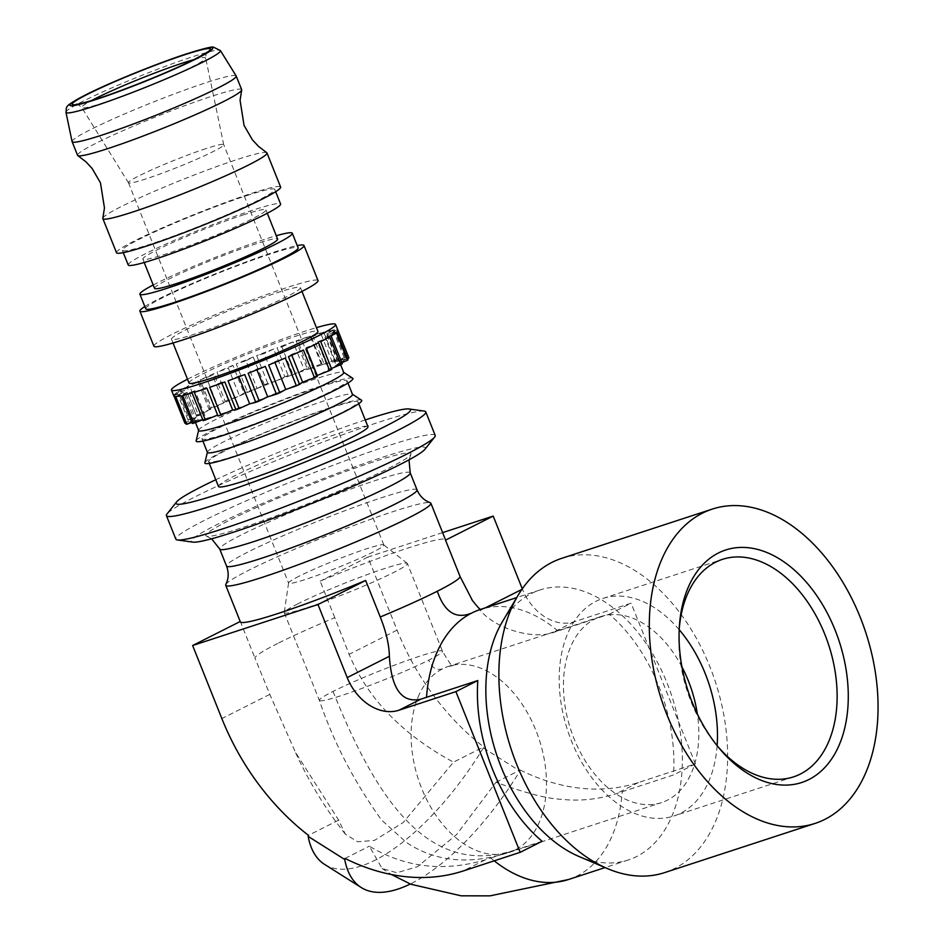 <?xml version="1.0" encoding="UTF-8"?>
<svg xmlns="http://www.w3.org/2000/svg" width="943" height="943" viewBox="0 0 943 943"><rect width="100%" height="100%" fill="white"/><g stroke="black" fill="none" stroke-linecap="round" stroke-linejoin="round"><path stroke-width="0.71" stroke-dasharray="4.71 3.54" d="M206.057 148.581A51.287 3.843 -21.8 0 0 154.935 168.408A51.287 3.843 -21.8 0 0 128.472 182.753A51.287 3.843 -21.8 0 0 128.496 182.801A51.287 3.843 -21.8 0 0 146.118 178.84A51.287 3.843 -21.8 0 0 196.969 159.131A51.287 3.843 -21.8 0 0 223.727 144.703A51.287 3.843 -21.8 0 0 223.715 144.656A51.287 3.843 -21.8 0 0 206.057 148.581M299.19 576.173A51.287 3.843 -21.8 0 0 288.582 582.939A51.287 3.843 -21.8 0 0 288.605 583.116A51.287 3.843 -21.8 0 0 306.251 579.191A51.287 3.843 -21.8 0 0 373.263 551.95A51.287 3.843 -21.8 0 0 383.848 545.019A51.287 3.843 -21.8 0 0 383.742 544.877A51.287 3.843 -21.8 0 0 366.19 548.932A51.287 3.843 -21.8 0 0 299.19 576.173M243.141 214.957A66.281 4.974 158.2 0 1 265.95 209.888A66.281 4.974 158.2 0 1 231.754 228.43A66.281 4.974 158.2 0 1 165.673 254.056A66.281 4.974 158.2 0 1 142.864 259.113A66.281 4.974 158.2 0 1 177.06 240.571A66.281 4.974 158.2 0 1 243.141 214.957M154.558 288.346A66.281 4.974 158.2 0 1 188.753 269.804A66.281 4.974 158.2 0 1 254.834 244.178A66.281 4.974 158.2 0 1 277.643 239.109M153.202 284.975A82.065 6.153 158.2 0 1 264.052 239.522A82.065 6.153 158.2 0 1 276.287 235.738M145.741 308.809A82.065 6.153 158.2 0 1 188.081 285.859A82.065 6.153 158.2 0 1 269.898 254.138A82.065 6.153 158.2 0 1 298.141 247.856M144.833 306.534A88.383 6.625 158.2 0 1 273.588 252.276A88.383 6.625 158.2 0 1 297.222 245.581M153.909 346.222A88.383 6.625 158.2 0 1 199.503 321.504A88.383 6.625 158.2 0 1 287.615 287.344A88.383 6.625 158.2 0 1 318.027 280.59M276.547 292.919A69.44 5.21 158.2 0 1 300.44 287.615A69.44 5.21 158.2 0 1 264.618 307.041A69.44 5.21 158.2 0 1 195.39 333.881A69.44 5.21 158.2 0 1 171.496 339.197A69.44 5.21 158.2 0 1 207.319 319.771A69.44 5.21 158.2 0 1 276.547 292.919M189.024 383.023A69.44 5.21 158.2 0 1 224.847 363.597A69.44 5.21 158.2 0 1 294.075 336.757A69.44 5.21 158.2 0 1 317.968 331.453M186.148 424.22L194.576 420.071A78.116 5.858 158.2 0 1 194.411 419.859A78.116 5.858 158.2 0 1 195.519 418.114L184.415 390.355L173.96 395.105L185.064 422.865L195.519 418.114A78.116 5.858 158.2 0 1 200.953 414.449L189.849 386.689L178.027 391.734L189.13 419.494L200.953 414.449A78.116 5.858 158.2 0 1 210.537 409.297L208.874 408.885L197.771 381.113A88.383 6.625 -21.8 0 0 186.973 386.571L198.077 414.331L210.537 409.297A78.116 5.858 158.2 0 1 223.656 402.991L212.552 375.22L200.246 379.923L211.35 407.682L223.656 402.991A78.116 5.858 158.2 0 1 239.498 395.919L228.395 368.147L217.02 372.226L228.123 399.985L239.498 395.919A78.116 5.858 158.2 0 1 257.074 388.528L245.97 360.756L236.233 363.951L247.337 391.71L257.074 388.528A78.116 5.858 158.2 0 1 275.262 381.278L264.158 353.519L256.673 355.617L267.777 383.388L275.262 381.278A78.116 5.858 158.2 0 1 292.919 374.63L281.816 346.871L277.065 347.767L288.169 375.526L292.919 374.63A78.116 5.858 158.2 0 1 308.962 369.008L297.858 341.248L296.114 340.859L307.218 368.63L308.962 369.008A78.116 5.858 158.2 0 1 312.593 367.805A78.116 5.858 158.2 0 1 322.353 364.764A78.116 5.858 158.2 0 1 332.266 362.147A78.116 5.858 158.2 0 1 338.065 361.334A78.116 5.858 158.2 0 1 339.468 361.841A78.116 5.858 158.2 0 1 339.409 362.383A78.116 5.858 158.2 0 1 336.191 365.212A78.116 5.858 158.2 0 1 328.624 369.656A78.116 5.858 158.2 0 1 317.178 375.432A78.116 5.858 158.2 0 1 302.585 382.174A78.116 5.858 158.2 0 1 285.741 389.471A78.116 5.858 158.2 0 1 267.718 396.838A78.116 5.858 158.2 0 1 249.659 403.84A78.116 5.858 158.2 0 1 232.673 410.028A78.116 5.858 158.2 0 1 221.287 413.894A78.116 5.858 158.2 0 1 217.845 415.003L206.906 388.257M198.667 430.503A78.116 5.858 158.2 0 1 198.655 430.185A78.116 5.858 158.2 0 1 240.689 407.895A78.116 5.858 158.2 0 1 316.848 378.461A78.116 5.858 158.2 0 1 343.511 372.237A78.116 5.858 158.2 0 1 343.735 372.485M196.132 440.841A84.434 6.33 158.2 0 1 241.573 416.759A84.434 6.33 158.2 0 1 323.873 384.944A84.434 6.33 158.2 0 1 352.694 378.226M320.184 386.807A78.116 5.858 158.2 0 1 347.071 380.831A78.116 5.858 158.2 0 1 306.77 402.685A78.116 5.858 158.2 0 1 228.89 432.884A78.116 5.858 158.2 0 1 202.002 438.849A78.116 5.858 158.2 0 1 242.316 416.995A78.116 5.858 158.2 0 1 320.184 386.807M207.436 452.428A78.116 5.858 158.2 0 1 207.425 452.098A78.116 5.858 158.2 0 1 249.459 429.819A78.116 5.858 158.2 0 1 325.618 400.374A78.116 5.858 158.2 0 1 352.281 394.162A78.116 5.858 158.2 0 1 352.493 394.398M204.89 462.765A84.434 6.33 158.2 0 1 250.331 438.684A84.434 6.33 158.2 0 1 332.643 406.857A84.434 6.33 158.2 0 1 361.464 400.138M330.333 408.024A80.485 6.035 158.2 0 1 358.034 401.871A80.485 6.035 158.2 0 1 316.506 424.385A80.485 6.035 158.2 0 1 236.269 455.504A80.485 6.035 158.2 0 1 208.58 461.646A80.485 6.035 158.2 0 1 250.095 439.132A80.485 6.035 158.2 0 1 330.333 408.024M218.505 486.494A80.485 6.035 158.2 0 1 260.032 463.98A80.485 6.035 158.2 0 1 340.27 432.861A80.485 6.035 158.2 0 1 367.97 426.707M72.069 141.58A88.383 6.625 158.2 0 1 118.17 116.72A88.383 6.625 158.2 0 1 205.786 82.772A88.383 6.625 158.2 0 1 236.163 75.947M102.846 218.222A88.383 6.625 158.2 0 1 121.105 206.647A88.383 6.625 158.2 0 1 236.563 159.721A88.383 6.625 158.2 0 1 266.728 152.672M116.508 252.712A88.383 6.625 158.2 0 1 162.102 227.982A88.383 6.625 158.2 0 1 250.201 193.822A88.383 6.625 158.2 0 1 280.625 187.068M246.512 195.684A82.065 6.153 158.2 0 1 274.755 189.413A82.065 6.153 158.2 0 1 232.414 212.375A82.065 6.153 158.2 0 1 150.609 244.096A82.065 6.153 158.2 0 1 122.366 250.367A82.065 6.153 158.2 0 1 164.707 227.404A82.065 6.153 158.2 0 1 246.512 195.684M128.213 264.983A82.065 6.153 158.2 0 1 170.553 242.021A82.065 6.153 158.2 0 1 252.359 210.301A82.065 6.153 158.2 0 1 280.601 204.03M187.504 379.227A88.383 6.625 158.2 0 1 305.143 331.17A88.383 6.625 158.2 0 1 316.447 327.645M348.662 357.703L337.559 329.932A88.383 6.625 -21.8 0 0 334.164 329.826L345.268 357.586L338.065 361.334L348.662 357.703A88.383 6.625 158.2 0 1 348.922 357.892M344.171 357.739L333.068 329.979A88.383 6.625 -21.8 0 0 325.594 331.606L336.698 359.366L332.266 362.147L344.171 357.739A88.383 6.625 158.2 0 1 345.268 357.586M334.824 359.861L323.72 332.101A88.383 6.625 -21.8 0 0 312.64 335.366L323.744 363.126L322.353 364.764L334.824 359.861A88.383 6.625 158.2 0 1 336.698 359.366M308.962 369.008L321.209 363.927A88.383 6.625 158.2 0 1 323.744 363.126M321.209 363.927L310.106 336.168A88.383 6.625 -21.8 0 0 307.477 337.016A88.383 6.625 -21.8 0 0 296.114 340.859M241.667 89.679A88.383 6.625 -21.8 0 0 211.256 96.422A88.383 6.625 -21.8 0 0 95.797 143.36A88.383 6.625 -21.8 0 0 77.55 155.312M502.336 621.814A142.039 92.355 -108.1 0 1 531.498 593.477A142.039 92.355 -108.1 0 1 539.95 589.988A142.039 92.355 -108.1 0 1 667.09 683.097A142.039 92.355 -108.1 0 1 636.69 856.492A142.039 92.355 -108.1 0 1 628.25 859.981A142.039 92.355 -108.1 0 1 579.096 856.539M561.863 558.291A165.355 107.526 -108.1 0 1 712.79 674.304A165.355 107.526 -108.1 0 1 674.493 868.538A165.355 107.526 -108.1 0 1 664.662 872.605M424.173 411.077A139.67 10.467 -21.8 0 0 377.719 422.582A139.67 10.467 -21.8 0 0 246.194 473.197A139.67 10.467 -21.8 0 0 167.029 513.935M435.194 435.418A139.67 10.467 -21.8 0 0 387.125 446.086A139.67 10.467 -21.8 0 0 247.891 500.085A139.67 10.467 -21.8 0 0 175.834 539.148M424.88 449.339A125.997 9.442 -21.8 0 0 382.068 457.426A125.997 9.442 -21.8 0 0 249.718 509.126A125.997 9.442 -21.8 0 0 192.902 542.131M681.966 666.96A97.848 63.629 71.9 0 0 600.726 616.604A97.848 63.629 71.9 0 0 573.957 738.463A97.848 63.629 71.9 0 0 661.55 802.599A97.848 63.629 71.9 0 0 697.337 713.981M419.411 694.107A97.848 63.629 71.9 0 0 421.615 788.289A97.848 63.629 71.9 0 0 475.237 849.997A97.848 63.629 71.9 0 0 509.102 852.46A97.848 63.629 71.9 0 0 509.208 852.425A97.848 63.629 71.9 0 0 515.031 850.02A97.848 63.629 71.9 0 0 541.435 816.591A97.848 63.629 71.9 0 0 535.966 730.566A97.848 63.629 71.9 0 0 474.753 666.182A97.848 63.629 71.9 0 0 448.373 666.43A97.848 63.629 71.9 0 0 448.314 666.453A97.848 63.629 71.9 0 0 442.562 668.835A97.848 63.629 71.9 0 0 419.411 694.107M297.976 603.756A66.281 4.974 -21.8 0 0 284.279 612.502A66.281 4.974 -21.8 0 0 284.291 612.726A66.281 4.974 -21.8 0 0 326.172 600.997A66.281 4.974 -21.8 0 0 393.702 572.46A66.281 4.974 -21.8 0 0 407.376 563.49A66.281 4.974 -21.8 0 0 407.246 563.313A66.281 4.974 -21.8 0 0 364.234 575.69A66.281 4.974 -21.8 0 0 297.976 603.756M319.889 700.743A66.281 4.974 -21.8 0 0 364.293 687.53A66.281 4.974 -21.8 0 0 428.77 660.124A66.281 4.974 -21.8 0 0 442.444 651.165A66.281 4.974 -21.8 0 0 376.233 672.3A66.281 4.974 -21.8 0 0 333.044 691.431A66.281 4.974 -21.8 0 0 319.359 700.39A66.281 4.974 -21.8 0 0 319.889 700.743M679.208 629.535A114.421 74.403 71.9 0 0 679.066 631.68A114.421 74.403 71.9 0 0 691.125 701.863A114.421 74.403 71.9 0 0 715.843 744.145A114.421 74.403 71.9 0 0 717.222 745.795M679.196 629.712A114.421 74.403 71.9 0 0 602.777 598.499A114.421 74.403 71.9 0 0 571.47 740.998A114.421 74.403 71.9 0 0 673.88 816.001A114.421 74.403 71.9 0 0 717.116 745.654M277.761 643.421A110.472 8.287 -21.8 0 0 254.916 657.978L269.816 694.366L295.324 752.078L338.643 820.115L345.327 834.178L357.597 841.769L374.477 840.378L403.203 822.532L453.5 762.144C402.543 734.621 367.746 698.68 349.099 654.348L334.789 617.677A110.472 8.287 -21.8 0 0 277.761 643.421M240.347 621.826A110.472 8.287 158.2 0 1 240.312 621.449L254.916 657.978M225.837 584.507A110.472 8.287 158.2 0 1 248.539 570.362A110.472 8.287 158.2 0 1 392.866 511.684A110.472 8.287 158.2 0 1 430.256 502.749M372.992 462.011A110.472 8.287 -21.8 0 0 228.666 520.677A110.472 8.287 -21.8 0 0 206.482 536.119A110.472 8.287 -21.8 0 0 279.765 514.548A110.472 8.287 -21.8 0 0 388.21 468.506A110.472 8.287 -21.8 0 0 410.9 454.361A110.472 8.287 -21.8 0 0 372.992 462.011M472.596 600.797L480.246 610.427C495.971 628.934 532.029 639.319 552.209 632.871L609.202 614.223A142.039 92.355 -108.1 0 1 658.65 685.856A142.039 92.355 -108.1 0 1 673.491 774.957L616.474 793.605C598.003 799.428 579.639 801.326 561.391 799.299C547.27 798.768 525.463 793.098 495.971 782.266L456.648 834.531L417.537 866.688L396.838 872.735L382.068 868.503L369.326 846.189C405.007 867.525 443.623 872.086 485.162 859.886L490.82 858.047A142.039 92.355 71.9 0 0 494.215 860.829M557.926 630.997A142.039 92.355 71.9 0 0 531.333 613.834A142.039 92.355 71.9 0 0 480.223 609.52M365.259 419.941A126.256 9.465 -21.8 0 0 215.806 479.716M568.629 879.489A142.039 92.355 71.9 0 0 622.215 791.719M490.82 858.047L542.095 841.274M334.789 617.677L320.172 581.147A110.472 8.287 158.2 0 1 445.485 539.773M324.651 864.436A177.154 72.057 122.3 0 0 483.37 747.964L483.688 746.915L453.5 762.144M338.643 820.115L308.467 835.357M442.632 532.618L367.853 557.077L397.074 630.136A220.945 167.029 -116.8 0 0 483.688 746.915M367.853 557.077L320.172 581.147M609.202 614.223L631.115 603.166L574.146 621.802A47.35 35.787 63.2 0 1 522.422 589.139L522.292 588.809M345.044 858.448L369.326 846.189M495.971 782.266L520.253 770.007L519.935 771.044A177.154 72.057 -57.7 0 1 410.299 884.004M520.253 770.007A220.945 167.029 -116.8 0 0 638.435 782.525L695.404 763.889L631.115 603.166M483.37 747.964L519.935 771.044M695.404 763.889L673.491 774.957M200.953 414.449L196.262 415.297L185.158 387.538L189.849 386.689M185.158 387.538A88.383 6.625 -21.8 0 0 178.027 391.734M195.519 418.114L188.105 420.189L177.001 392.429L184.415 390.355M177.001 392.429A88.383 6.625 -21.8 0 0 173.96 395.105M192.313 423.478L198.171 420.189A78.116 5.858 158.2 0 1 194.576 420.071L183.472 392.312L175.044 396.461M174.078 396.225L173.783 395.471L183.472 392.312M194.576 420.071L185.653 422.983M203.158 420.684L206.093 418.468A78.116 5.858 158.2 0 1 198.171 420.189L187.068 392.429L181.209 395.718M175.728 396.473L187.068 392.429M198.171 420.189L191.889 422.429M218.01 416.016L217.845 415.003A78.116 5.858 158.2 0 1 206.093 418.468L194.989 390.697L192.054 392.925M182.706 395.388L194.989 390.697M206.093 418.468L202.78 419.729M194.27 392.264L206.741 387.243M221.888 383.07L221.57 382.257L224.847 382.009M209.711 387.314L221.57 382.257M238.85 376.823L238.544 376.08L244.72 374.571M228.053 380.842L238.544 376.08M256.909 369.797L256.614 369.078L265.301 366.414M248.139 373.251L256.614 369.078M274.932 362.43L274.637 361.699L285.281 358.045M268.708 365.024L274.637 361.699M291.8 355.205L291.481 354.415L303.41 349.994M288.464 356.666L291.481 354.415M306.451 348.592L306.074 347.672L318.557 342.769M306.169 348.721L306.074 347.672M331.441 368.489L328.624 369.656L317.52 341.896L329.755 336.816M320.714 341.672L317.52 341.896M328.624 369.656L331.818 369.432M341.885 362.713L336.191 365.212L325.087 337.453L336.321 332.514M331.193 335.979L325.087 337.453M336.191 365.212L342.297 363.739M347.554 358.54L339.409 362.383L328.305 334.624L337.818 330.133M336.922 331.983L328.305 334.624M339.409 362.383L348.026 359.743M338.065 361.334L326.962 333.574L334.164 329.826M337.559 329.932L326.962 333.574M332.266 362.147L321.162 334.388L325.594 331.606M333.068 329.979L321.162 334.388M322.353 364.764L311.249 336.993L312.64 335.366M323.72 332.101L311.249 336.993M310.106 336.168L297.858 341.248M292.919 374.63L304.188 369.691L293.084 341.932L281.816 346.871M293.084 341.932A88.383 6.625 -21.8 0 0 277.065 347.767M275.262 381.278L284.821 376.776L273.718 349.016L264.158 353.519M273.718 349.016A88.383 6.625 -21.8 0 0 256.673 355.617M257.074 388.528L264.335 384.756L253.231 356.996L245.97 360.756M253.231 356.996A88.383 6.625 -21.8 0 0 236.233 363.951M239.498 395.919L244.013 393.113L232.909 365.342L228.395 368.147M232.909 365.342A88.383 6.625 -21.8 0 0 217.02 372.226M223.656 402.991L225.129 401.329L214.026 373.558L212.552 375.22M214.026 373.558A88.383 6.625 -21.8 0 0 200.246 379.923M304.188 369.691A88.383 6.625 158.2 0 1 307.218 368.63M284.821 376.776A88.383 6.625 158.2 0 1 288.169 375.526M264.335 384.756A88.383 6.625 158.2 0 1 267.777 383.388M244.013 393.113A88.383 6.625 158.2 0 1 247.337 391.71M225.129 401.329A88.383 6.625 158.2 0 1 228.123 399.985M208.874 408.885A88.383 6.625 158.2 0 1 211.35 407.682M196.262 415.297A88.383 6.625 158.2 0 1 198.077 414.331M188.105 420.189A88.383 6.625 158.2 0 1 189.13 419.494M210.537 409.297L199.433 381.538L186.973 386.571M197.771 381.113L199.433 381.538M193.94 59.621A66.705 4.998 158.2 0 1 205.668 58.018A66.705 4.998 158.2 0 1 191.877 66.977A66.705 4.998 158.2 0 1 104.72 102.41A66.705 4.998 158.2 0 1 81.793 107.561A66.705 4.998 158.2 0 1 91.377 100.642M65.975 112.335A83.173 6.236 158.2 0 1 83.161 101.172A83.173 6.236 158.2 0 1 191.83 56.993A83.173 6.236 158.2 0 1 220.414 50.568M333.044 691.431C376.929 801.137 429.466 878.004 515.031 850.02M442.562 668.835C436.491 670.768 431.894 667.868 428.77 660.124M417.018 489.841A102.575 7.697 -21.8 0 0 381.715 497.68A102.575 7.697 -21.8 0 0 247.703 552.162A102.575 7.697 -21.8 0 0 226.532 566.036M410.217 472.832A102.575 7.697 -21.8 0 0 374.913 480.671A102.575 7.697 -21.8 0 0 240.901 535.153A102.575 7.697 -21.8 0 0 219.719 549.026M397.074 630.136L349.099 654.348M269.816 694.366L221.853 718.578M485.409 607.822L480.246 610.427M574.146 621.802L552.209 632.871M485.162 859.886L463.213 870.967M638.435 782.525L616.474 793.605M128.472 182.753L288.605 583.116M76.619 104.249C76.489 103.306 78.21 104.414 81.793 107.561L128.496 182.801M265.95 209.888L267.293 213.259M300.44 287.615L301.96 291.422M339.468 361.841L340.612 364.682M347.071 380.831L347.967 383.058M358.034 401.871L358.741 403.651M274.755 189.413L275.674 191.7M600.726 616.604L448.373 666.43M284.291 612.726L319.359 700.39C333.704 742.436 354.427 782.313 381.561 820.033L406.174 842.276C434.923 861.737 469.237 865.132 509.114 852.46M793.546 776.867L673.891 816.001M718.637 747.528L715.843 744.145M410.9 454.361L409.026 459.819M288.582 582.939L284.279 612.502M539.95 589.988L516.74 597.579M382.08 868.491L391.498 874.55M345.338 834.166C325.465 808.905 308.797 781.535 295.324 752.078M628.25 859.981L605.041 867.572M407.246 563.313L383.742 544.877M211.609 538.783L206.482 536.119M679.066 631.68L679.314 627.307M602.766 598.499L722.421 559.364M448.314 666.465L453.064 665.617C452.97 667.903 449.434 663.082 442.444 651.165L407.376 563.49M509.208 852.425L661.55 802.599M122.366 250.367L123.285 252.653M208.58 461.646L209.287 463.426M202.002 438.849L202.898 441.088M194.411 419.859L195.472 422.511M171.496 339.197L173.017 343.004M142.864 259.113L144.208 262.484M207.118 52.054C206.576 51.252 206.093 53.244 205.668 58.018L223.727 144.703M383.848 545.019L223.715 144.656"/><path stroke-width="1.41" d="M267.293 213.259L277.643 239.109A66.281 4.974 158.2 0 1 243.435 257.651A66.281 4.974 158.2 0 1 177.367 283.277A66.281 4.974 158.2 0 1 154.558 288.346L144.208 262.484M276.287 235.738A82.065 6.153 158.2 0 1 292.295 233.251A82.065 6.153 158.2 0 1 249.954 256.213A82.065 6.153 158.2 0 1 168.137 287.933A82.065 6.153 158.2 0 1 139.894 294.204A82.065 6.153 158.2 0 1 153.202 284.975M292.295 233.251L298.141 247.856A82.065 6.153 158.2 0 1 255.801 270.818A82.065 6.153 158.2 0 1 173.983 302.538A82.065 6.153 158.2 0 1 145.741 308.809L139.894 294.204M297.222 245.581A88.383 6.625 158.2 0 1 304 245.522A88.383 6.625 158.2 0 1 258.406 270.24A88.383 6.625 158.2 0 1 170.294 304.4A88.383 6.625 158.2 0 1 139.882 311.155A88.383 6.625 158.2 0 1 144.833 306.534M304 245.522L318.027 280.59A88.383 6.625 158.2 0 1 272.421 305.308A88.383 6.625 158.2 0 1 184.321 339.468A88.383 6.625 158.2 0 1 153.909 346.222L139.882 311.155M301.96 291.422L317.968 331.453A69.44 5.21 158.2 0 1 282.146 350.879A69.44 5.21 158.2 0 1 212.918 377.719A69.44 5.21 158.2 0 1 189.024 383.023L173.017 343.004M340.612 364.682L343.735 372.485A78.116 5.858 158.2 0 1 303.434 394.339A78.116 5.858 158.2 0 1 225.554 424.539A78.116 5.858 158.2 0 1 198.667 430.503L195.472 422.511M343.676 372.344L352.694 378.226A84.434 6.33 158.2 0 1 311.214 401.294A84.434 6.33 158.2 0 1 225.2 434.747A84.434 6.33 158.2 0 1 196.132 440.841L198.608 430.362M347.967 383.058L352.493 394.398A78.116 5.858 158.2 0 1 312.192 416.252A78.116 5.858 158.2 0 1 234.312 446.452A78.116 5.858 158.2 0 1 207.436 452.428L202.898 441.088M352.446 394.257L361.464 400.138A84.434 6.33 158.2 0 1 319.972 423.218A84.434 6.33 158.2 0 1 233.97 456.66A84.434 6.33 158.2 0 1 204.89 462.765L207.377 452.286M358.741 403.651L367.97 426.707A80.485 6.035 158.2 0 1 326.443 449.222A80.485 6.035 158.2 0 1 246.206 480.341A80.485 6.035 158.2 0 1 218.505 486.494L209.287 463.426M236.163 75.947A88.383 6.625 158.2 0 1 236.198 76.018A88.383 6.625 158.2 0 1 190.604 100.748A88.383 6.625 158.2 0 1 102.504 134.908A88.383 6.625 158.2 0 1 72.092 141.662A88.383 6.625 158.2 0 1 72.069 141.58L65.975 112.335A83.173 6.236 158.2 0 0 94.618 106.052A83.173 6.236 158.2 0 0 203.275 61.884A83.173 6.236 158.2 0 0 220.414 50.568L236.163 75.947M241.679 90.056L240.064 100.323L244.06 125.419L252.359 139.753L258.476 146.354L266.728 152.672A88.383 6.625 158.2 0 1 266.975 152.966A88.383 6.625 158.2 0 1 248.74 164.907A88.383 6.625 158.2 0 1 133.281 211.845A88.383 6.625 158.2 0 1 102.858 218.599A88.383 6.625 158.2 0 1 102.846 218.222L104.461 207.955L100.465 182.859L92.166 168.526L86.049 161.925L77.809 155.595A88.383 6.625 -21.8 0 0 107.962 148.558A88.383 6.625 -21.8 0 0 223.42 101.62A88.383 6.625 -21.8 0 0 241.679 90.056A88.383 6.625 -21.8 0 0 241.667 89.679L236.198 76.018M266.975 152.966L280.625 187.068A88.383 6.625 158.2 0 1 235.019 211.798A88.383 6.625 158.2 0 1 146.919 245.958A88.383 6.625 158.2 0 1 116.508 252.712L102.858 218.599M275.674 191.7L280.601 204.03A82.065 6.153 158.2 0 1 238.261 226.98A82.065 6.153 158.2 0 1 156.455 258.712A82.065 6.153 158.2 0 1 128.213 264.983L123.285 252.653M316.447 327.645A88.383 6.625 158.2 0 1 335.555 324.416A88.383 6.625 158.2 0 1 289.961 349.146A88.383 6.625 158.2 0 1 201.861 383.306A88.383 6.625 158.2 0 1 171.437 390.06A88.383 6.625 158.2 0 1 187.504 379.227M217.644 415.085L205.374 420.036L194.27 392.264A88.383 6.625 -21.8 0 0 204.195 389.153A88.383 6.625 -21.8 0 0 206.906 388.257L218.01 416.016A88.383 6.625 158.2 0 0 220.815 415.073L209.711 387.314A88.383 6.625 -21.8 0 0 224.847 382.009L235.95 409.769L232.673 410.028L221.888 383.07M239.157 408.602L228.053 380.842A88.383 6.625 -21.8 0 0 244.72 374.571L255.824 402.331L249.659 403.84L239.157 408.602A88.383 6.625 158.2 0 1 235.95 409.769M259.242 401.011L248.139 373.251A88.383 6.625 -21.8 0 0 265.301 366.414L276.405 394.174L267.718 396.838L259.242 401.011A88.383 6.625 158.2 0 1 255.824 402.331M279.812 392.783L268.708 365.024A88.383 6.625 -21.8 0 0 285.281 358.045L296.385 385.805L285.741 389.471L279.812 392.783A88.383 6.625 158.2 0 1 276.405 394.174M299.568 384.426L288.464 356.666A88.383 6.625 -21.8 0 0 303.41 349.994L314.514 377.754L302.585 382.174L299.568 384.426A88.383 6.625 158.2 0 1 296.385 385.805M317.272 376.481L306.169 348.721A88.383 6.625 -21.8 0 0 318.557 342.769L329.661 370.528L317.178 375.432L317.272 376.481A88.383 6.625 158.2 0 1 314.514 377.754M335.555 324.416L337.889 330.262A88.383 6.625 -21.8 0 1 336.922 331.983L348.026 359.743A88.383 6.625 158.2 0 1 347.425 360.273L336.321 332.514A88.383 6.625 -21.8 0 1 331.193 335.979L342.297 363.739A88.383 6.625 158.2 0 1 340.859 364.576L329.755 336.816A88.383 6.625 -21.8 0 1 320.714 341.672L331.818 369.432A88.383 6.625 158.2 0 1 329.661 370.528M337.924 330.415L348.922 357.892L347.554 358.54M72.092 141.662L77.55 155.312A88.383 6.625 -21.8 0 0 77.809 155.595M815.082 823.416L664.662 872.605A165.355 107.526 -108.1 0 1 607.445 868.597A165.355 107.526 -108.1 0 1 511.059 748.872A165.355 107.526 -108.1 0 1 518.072 595.339A165.355 107.526 -108.1 0 1 552.02 562.358A165.355 107.526 -108.1 0 1 561.863 558.291L712.283 509.09A165.355 107.526 -108.1 0 1 863.21 625.103A165.355 107.526 -108.1 0 1 824.913 819.349A165.355 107.526 -108.1 0 1 815.082 823.416A165.355 107.526 -108.1 0 1 664.143 707.403A165.355 107.526 -108.1 0 1 702.441 513.157A165.355 107.526 -108.1 0 1 712.283 509.09M215.806 479.716A126.256 9.465 -21.8 0 0 176.553 501.947A126.256 9.465 -21.8 0 0 219.46 493.837A126.256 9.465 -21.8 0 0 352.069 442.043A126.256 9.465 -21.8 0 0 409.003 408.967A126.256 9.465 -21.8 0 0 367.016 419.364A126.256 9.465 -21.8 0 0 365.259 419.941M176.553 501.947L167.029 513.935A139.67 10.467 -21.8 0 0 166.428 515.644A139.67 10.467 -21.8 0 0 214.497 504.965A139.67 10.467 -21.8 0 0 353.731 450.978A139.67 10.467 -21.8 0 0 425.788 411.902A139.67 10.467 -21.8 0 0 424.173 411.077L409.003 408.967M166.428 515.644L175.834 539.148A139.67 10.467 -21.8 0 0 177.449 539.974A139.67 10.467 -21.8 0 0 223.904 528.481A139.67 10.467 -21.8 0 0 355.428 477.853A139.67 10.467 -21.8 0 0 434.593 437.128A139.67 10.467 -21.8 0 0 435.194 435.418L425.788 411.902M177.449 539.974L192.902 542.131A125.997 9.442 -21.8 0 0 234.807 531.758A125.997 9.442 -21.8 0 0 353.46 486.081A125.997 9.442 -21.8 0 0 424.88 449.339L434.593 437.128M697.337 713.981A97.848 63.629 71.9 0 0 688.319 680.74A97.848 63.629 71.9 0 0 681.966 666.96M717.222 745.795A114.421 74.403 71.9 0 0 793.523 776.879A114.421 74.403 71.9 0 0 824.842 634.368A114.421 74.403 71.9 0 0 722.432 559.364A114.421 74.403 71.9 0 0 679.208 629.535M717.116 745.654A114.421 74.403 71.9 0 0 705.187 673.502A114.421 74.403 71.9 0 0 679.196 629.712M835.144 630.183A122.307 79.53 -108.1 0 1 823.616 768.757A122.307 79.53 -108.1 0 1 718.637 747.528A122.307 79.53 -108.1 0 1 692.209 702.335A122.307 79.53 -108.1 0 1 679.314 627.307A122.307 79.53 -108.1 0 1 743.261 547.411A122.307 79.53 -108.1 0 1 835.144 630.183M516.74 597.579L480.223 609.52A142.039 92.355 71.9 0 0 480.117 609.555A142.039 92.355 71.9 0 0 471.771 613.009A142.039 92.355 71.9 0 0 432.766 663.577A142.039 92.355 71.9 0 0 426.531 697.313L420.861 699.164C401.942 703.384 391.439 689.085 389.376 656.293C389.141 644.776 386.111 631.669 380.265 616.993L365.66 580.464A110.472 8.287 158.2 0 1 240.347 621.826L225.731 585.297A110.472 8.287 158.2 0 1 225.837 584.507L227.063 581.536C228.689 576.55 228.512 571.375 226.532 566.036A102.575 7.697 -21.8 0 0 261.824 558.185A102.575 7.697 -21.8 0 0 395.848 503.715A102.575 7.697 -21.8 0 0 417.018 489.841C419.27 495.087 422.7 498.953 427.32 501.428L430.256 502.749A110.472 8.287 158.2 0 1 430.88 503.244A110.472 8.287 158.2 0 1 408.071 518.178A110.472 8.287 158.2 0 1 295.524 565.753A110.472 8.287 158.2 0 1 225.731 585.297M380.265 616.993A110.472 8.287 -21.8 0 0 437.293 591.237A110.472 8.287 -21.8 0 0 460.137 576.68L472.596 600.797M410.299 884.004A177.154 72.057 -57.7 0 1 361.228 887.528L324.651 864.436A177.154 72.057 122.3 0 1 308.149 836.394L308.467 835.357A220.945 167.029 63.2 0 1 221.853 718.578L192.631 645.519L317.98 604.522L347.201 677.581A47.35 35.787 -116.8 0 0 398.924 710.232L455.905 691.608L520.182 852.331L542.095 841.274A142.039 92.355 -108.1 0 1 492.659 769.641A142.039 92.355 -108.1 0 1 477.818 680.54L426.531 697.313M607.445 868.597L579.096 856.539A142.039 92.355 -108.1 0 1 501.098 766.883A142.039 92.355 -108.1 0 1 502.336 621.814L518.072 595.339M494.215 860.829A142.039 92.355 71.9 0 0 568.523 879.513A142.039 92.355 71.9 0 0 568.629 879.489L490.042 895.85L461.151 895.826L410.853 884.239L391.498 874.55M430.88 503.244L445.485 539.773A110.472 8.287 158.2 0 1 445.52 540.15L460.137 576.68M240.217 621.496L192.631 645.519M522.292 588.809L493.201 516.08L445.52 540.15M493.201 516.08L442.632 532.618M365.66 580.464L317.98 604.522M361.228 887.528A177.154 72.057 -57.7 0 1 344.725 859.486L345.044 858.448A220.945 167.029 63.2 0 0 463.213 870.967L520.182 852.331M455.905 691.608L477.818 680.54M308.149 836.394L344.725 859.486M171.437 390.06L173.783 395.907A88.383 6.625 -21.8 0 0 175.044 396.461L186.148 424.22A88.383 6.625 158.2 0 0 186.832 424.244L175.728 396.473A88.383 6.625 -21.8 0 0 181.209 395.718L192.313 423.478A88.383 6.625 158.2 0 0 193.81 423.148L182.706 395.388A88.383 6.625 -21.8 0 0 192.054 392.925L203.158 420.684A88.383 6.625 158.2 0 0 205.374 420.036M185.653 422.983L184.887 423.23L174.078 396.225M191.889 422.429L186.832 424.244M202.78 419.729L193.81 423.148M232.673 410.028L220.815 415.073M249.659 403.84L238.85 376.823M267.718 396.838L256.909 369.797M285.741 389.471L274.932 362.43M302.585 382.174L291.8 355.205M317.178 375.432L306.451 348.592M340.859 364.576L331.441 368.489M347.425 360.273L341.885 362.713M91.377 100.642A66.705 4.998 158.2 0 1 95.538 98.485A66.705 4.998 158.2 0 1 182.683 63.051A66.705 4.998 158.2 0 1 193.94 59.621M87.51 94.288A74.485 5.587 -21.8 0 0 97.766 98.661A74.485 5.587 -21.8 0 0 195.071 59.103A74.485 5.587 -21.8 0 0 184.816 54.729A74.485 5.587 -21.8 0 0 87.51 94.288M186.254 53.999A76.961 5.776 -21.8 0 0 85.719 94.866A76.961 5.776 -21.8 0 0 96.316 99.392A76.961 5.776 -21.8 0 0 196.863 58.525A76.961 5.776 -21.8 0 0 186.254 53.999M226.532 566.036L219.719 549.026A102.575 7.697 -21.8 0 0 255.023 541.188A102.575 7.697 -21.8 0 0 389.035 486.706A102.575 7.697 -21.8 0 0 410.217 472.832L409.026 459.819M471.771 613.009C456.094 619.586 444.601 612.337 437.293 591.237M521.856 589.422L485.409 607.822M420.861 699.164L398.924 710.232M389.376 656.293L347.201 677.581M206.588 52.737L194.435 59.374C172.451 70.206 145.929 81.322 114.846 92.732C85.011 103.659 73.306 105.015 76.619 104.249L77.479 104.378M65.975 112.335C67.165 106.076 62.533 107.349 85.212 95.078C108.846 83.008 157.811 63.122 187.056 53.704C203.11 48.682 211.927 46.49 213.507 47.15L220.414 50.568M471.748 599.548C477.064 606.526 480.199 609.897 481.154 609.649M605.041 867.572L568.523 879.513M219.719 549.026L211.609 538.783M417.018 489.841L410.217 472.832"/></g></svg>
